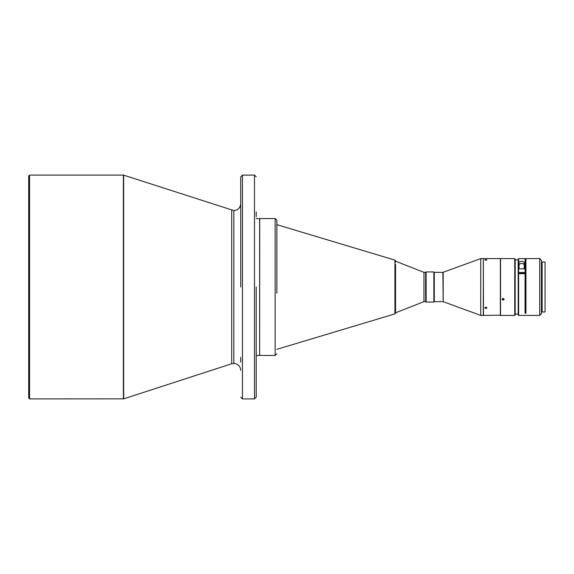 <?xml version="1.0" encoding="UTF-8"?>
<svg xmlns="http://www.w3.org/2000/svg" width="574" height="574" viewBox="0 0 574 574"><rect width="100%" height="100%" fill="white"/><g stroke="black" fill="none" stroke-linecap="round" stroke-linejoin="round"><path stroke-width="0.86" d="M423.956 272.363L423.956 301.637L425.671 301.637L425.671 272.363L423.956 272.363L395.543 261.177L395.543 262.06M423.956 301.637L395.543 312.823L395.543 264.349M259.735 355.435L275.147 355.435L275.147 218.565L259.735 218.565L259.649 355.349M256.212 218.565L259.649 218.565L259.649 355.435L256.212 355.435M29.561 398.901L28.7 398.04L28.7 175.96L29.561 175.099L29.561 398.901L123.654 398.858L123.654 175.142L233.826 210.579L233.826 363.421C238.009 363.83 240.305 366.119 240.714 370.302M231.702 210.242L231.702 363.758L123.654 398.858M242.436 175.099L242.436 398.901L254.49 398.901L254.49 175.099L242.436 175.099L240.714 176.821M426.145 271.933L426.145 302.067L425.714 301.637L425.714 272.363L426.145 271.933L433.851 271.933L433.851 302.067L434.281 301.637L434.281 272.363L433.851 271.933M480.739 284.668L480.739 258.594L483.322 258.594L483.322 315.406L480.739 315.406L480.739 284.668M500.535 315.234L483.495 315.406L483.322 258.766M485.905 307.155L484.872 307.872L485.905 308.561L486.939 307.872L485.905 307.155M500.363 315.406L500.363 258.594L483.495 258.594M503.118 298.322L502.085 299.262L503.118 300.188L504.151 299.262L503.118 298.322M514.742 310.434L514.742 258.594L500.535 258.594L500.535 315.406L514.742 315.406L514.742 310.434M514.742 315.406L515.172 314.975L515.172 259.025L514.742 258.594M486.659 307.391L485.152 307.391M485.905 259.584C484.571 259.771 484.571 259.979 485.905 260.201C487.24 259.979 487.24 259.771 485.905 259.584C484.571 259.771 484.571 259.979 485.905 260.201C487.24 259.979 487.24 259.771 485.905 259.584M504.108 298.982L503.118 299.621L502.135 298.982M545.042 311.962L545.042 262.038L545.042 311.962L542.114 311.962L542.114 262.038L545.042 262.038M539.704 315.406L541.426 313.684L541.426 260.316L539.704 258.594L539.704 315.406L518.616 315.406L518.616 273.662L518.186 273.87L518.186 314.975L518.616 315.406M518.616 273.662L525.074 273.662L525.074 313.275L525.935 313.275L525.935 258.594L539.704 258.594M524.213 263.574C525.361 260.582 517.891 260.574 519.047 263.574L519.047 268.819L524.213 268.819L524.213 263.574L524.213 268.819M518.616 258.594L525.074 258.594L525.074 273.174L518.186 273.174L518.186 259.025L518.616 258.594L518.616 272.535L525.074 272.535M525.074 312.134L525.935 312.134L525.935 259.893L525.074 259.893M518.186 272.743L518.616 272.535M519.047 266.458C517.655 262.462 525.605 262.447 524.213 266.458M525.935 313.275L525.935 312.134M256.212 368.831L256.212 387.371M256.212 287L256.212 397.179L256.212 287M256.212 211.964L256.212 216.692M240.714 284.073L240.714 223.107M240.714 205.169L240.714 186.629M240.714 287L240.714 176.821L240.714 287M240.714 357.308L240.714 362.036M233.826 210.579C238.009 210.17 240.305 207.881 240.714 203.698L240.714 204.724M276.869 293.214L276.869 220.287L275.147 218.565M276.869 224.671L394.934 260.13L394.934 313.87L395.543 313.045L395.543 275.118M29.561 175.099L123.388 175.099L123.388 398.901M443.185 272.313L443.185 301.687L442.891 272.363L480.739 258.594M394.934 313.87L276.869 349.329M434.281 272.363L442.891 272.363M542.114 311.445L541.426 311.445M518.186 259.893L515.172 259.893M518.186 314.107L515.172 314.107M542.114 262.555L541.426 262.555M443.185 301.687L480.739 315.406M434.281 301.637L442.891 301.637M426.145 302.067L433.851 302.067M254.49 398.901L256.212 397.179M254.49 175.099L256.212 176.821M242.436 398.901L240.714 397.179M231.702 363.758L233.826 363.421M275.147 355.435L276.869 353.713M394.934 260.13L395.543 260.955"/></g></svg>
